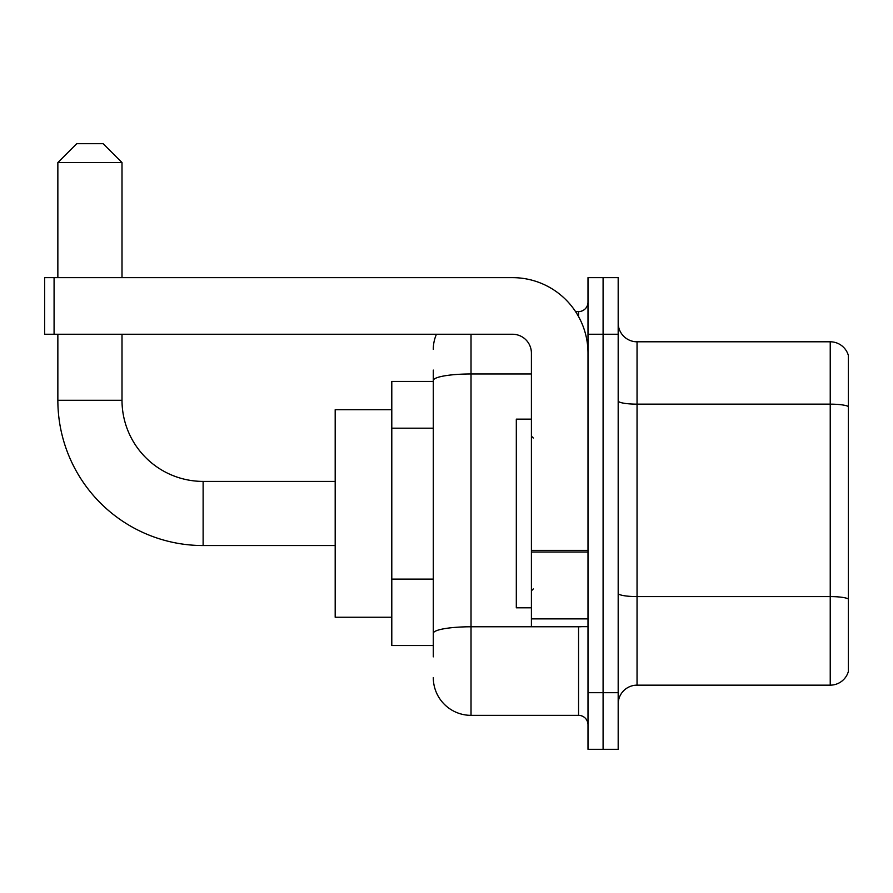<?xml version="1.0" encoding="UTF-8"?>
<svg xmlns="http://www.w3.org/2000/svg" width="893" height="893" viewBox="0 0 893 893"><rect width="100%" height="100%" fill="white"/><g stroke="black" fill="none" stroke-linecap="round" stroke-linejoin="round"><path stroke-width="1.34" d="M433.295 416.864L433.295 370.093L433.295 381.411L391.793 381.411L391.793 645.539L433.295 645.539M433.295 656.857L433.295 370.093M471.024 334.25L471.024 715.349L578.564 715.349A9.432 9.432 0 0 1 587.996 724.781A9.432 9.432 0 0 0 578.564 715.349L578.564 626.674M587.996 692.7L587.996 749.305L603.088 749.305L603.088 692.7L603.088 749.305L618.179 749.305L618.179 692.7L603.088 692.7L603.088 334.25L603.088 692.7L587.996 692.7L587.996 334.25L603.088 334.25L603.088 277.645L603.088 334.25L618.179 334.25L618.179 692.7M618.179 334.25L618.179 277.645L587.996 277.645L587.996 334.25M575.561 311.601L578.564 311.601A9.432 9.432 0 0 0 587.996 302.169M433.295 639.879L433.295 590.429M433.295 349.342A37.729 37.729 0 0 1 436.443 334.25M471.024 715.349A37.729 37.729 0 0 1 433.295 677.608M618.179 704.019A18.865 18.865 0 0 1 637.044 685.154L830.233 685.154L830.233 341.796L637.044 341.796A18.865 18.865 0 0 1 618.179 322.931A18.865 18.865 0 0 0 637.044 341.796L637.044 685.154M848.35 355.381A18.865 18.865 0 0 0 830.233 341.796A18.865 18.865 0 0 1 848.35 355.381L848.35 671.569A18.865 18.865 0 0 1 830.233 685.154M335.188 545.545L203.124 545.545A145.269 145.269 0 0 1 57.855 400.276L57.855 334.25M203.124 545.545L203.124 481.405A81.129 81.129 0 0 1 122.006 400.276L122.006 334.25M76.72 143.695L103.13 143.695L122.006 162.559L57.855 162.559L76.72 143.695M122.006 277.645L122.006 162.559M57.855 277.645L57.855 162.559M391.793 409.708L335.188 409.708L335.188 617.242L391.793 617.242M587.996 626.674L531.402 626.674L531.402 550.378L587.996 550.378L587.996 353.115A75.47 75.47 0 0 0 512.526 277.645L54.082 277.645L54.082 334.25L512.526 334.25A18.865 18.865 0 0 1 531.402 353.115L531.402 550.378M54.082 334.25L44.65 334.25L44.65 277.645L54.082 277.645M531.402 419.141L516.31 419.141L516.31 607.809L531.402 607.809M433.295 428.182L391.793 428.182M433.295 579.11L391.793 579.11M581.845 626.674A9.432 1.641 0 0 1 578.564 626.774L471.024 626.774A37.729 6.552 180 0 0 433.295 633.327M433.295 380.518A37.729 6.552 180 0 1 471.024 373.966L531.402 373.966M578.564 316.58L578.564 311.601M848.35 406.516A18.865 3.271 180 0 0 830.233 404.149L637.044 404.149A18.865 3.271 -0 0 1 618.179 400.879M848.35 598.946A18.865 3.271 180 0 0 830.233 596.591L637.044 596.591A18.865 3.271 0 0 1 618.179 593.309M57.855 400.276L122.006 400.276M587.996 552.019L531.402 552.019M531.402 618.882L587.996 618.882M335.188 481.405L203.124 481.405M533.288 438.005L531.402 436.119M533.288 588.945L531.402 590.831"/></g></svg>
